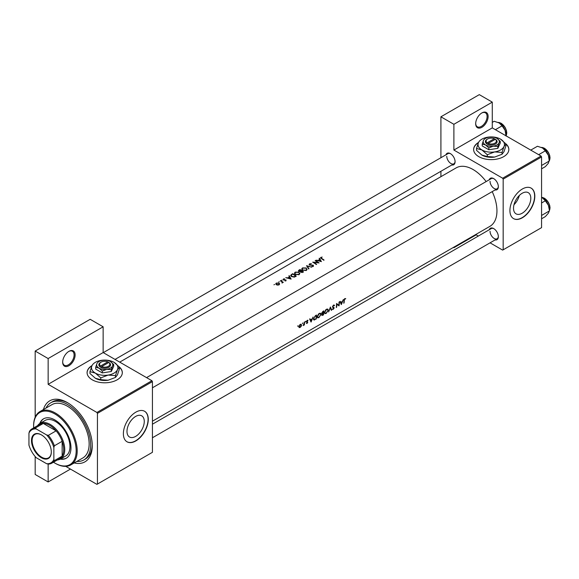 <?xml version="1.0" encoding="UTF-8"?>
<svg xmlns="http://www.w3.org/2000/svg" width="579" height="579" viewBox="0 0 579 579"><rect width="100%" height="100%" fill="white"/><g stroke="black" fill="none" stroke-linecap="round" stroke-linejoin="round"><path stroke-width="0.87" d="M475.677 123.696A8.808 5.081 -60 0 1 481.902 112.912A8.808 5.081 -60 0 1 488.126 116.509A8.808 5.081 -60 0 1 481.902 127.293A8.808 5.081 -60 0 1 475.677 123.696M475.677 123.385A8.07 4.661 120 0 0 477.349 126.794A8.07 4.661 120 0 0 483.566 124.63A8.07 4.661 120 0 0 487.091 116.509A8.07 4.661 120 0 0 485.419 112.811A8.07 4.661 120 0 0 481.634 113.071M62.677 362.143A8.808 5.081 -60 0 1 68.901 351.359A8.808 5.081 -60 0 1 75.125 354.949A8.808 5.081 -60 0 1 68.901 365.733A8.808 5.081 -60 0 1 62.677 362.143M62.684 361.832A8.07 4.661 120 0 0 64.349 365.233A8.07 4.661 120 0 0 70.566 363.076A8.07 4.661 120 0 0 74.09 354.949A8.07 4.661 120 0 0 72.418 351.258A8.07 4.661 120 0 0 68.633 351.518M478.565 142.398A17.609 10.169 0 0 0 473.629 149.462A17.609 10.169 0 0 0 484.5 158.856A17.609 10.169 0 0 0 503.694 156.648A17.609 10.169 0 0 0 508.847 149.462A17.609 10.169 0 0 0 505.8 143.744M508.847 149.577A17.609 10.169 0 0 0 505.974 144.128M92.025 365.566A17.609 10.169 0 0 0 87.089 372.623A17.609 10.169 0 0 0 97.96 382.017A17.609 10.169 0 0 0 117.153 379.817A17.609 10.169 0 0 0 122.314 372.623A17.609 10.169 0 0 0 119.267 366.905M122.307 372.746A17.609 10.169 0 0 0 119.433 367.296M530.805 198.271A12.224 7.057 120 0 0 528.272 192.669A12.224 7.057 120 0 0 518.856 195.948A12.224 7.057 120 0 0 513.522 208.252A12.224 7.057 120 0 0 516.048 213.846A12.224 7.057 120 0 0 525.471 210.568A12.224 7.057 120 0 0 530.805 198.271M534.822 196.187A17.609 10.169 120 0 0 531.175 188.132A17.609 10.169 120 0 0 517.604 192.843A17.609 10.169 120 0 0 509.918 210.568A17.609 10.169 120 0 0 513.566 218.63A17.609 10.169 120 0 0 527.136 213.912A17.609 10.169 120 0 0 534.822 196.187M513.464 218.572A17.609 10.169 120 0 0 526.999 213.723A17.609 10.169 120 0 0 534.612 196.071A17.609 10.169 120 0 0 531.073 188.066M126.982 431.413A12.224 7.057 -60 0 1 132.316 419.116A12.224 7.057 -60 0 1 141.739 415.838A12.224 7.057 -60 0 1 144.265 421.432A12.224 7.057 -60 0 1 138.931 433.736A12.224 7.057 -60 0 1 129.515 437.015A12.224 7.057 -60 0 1 126.982 431.413M148.282 419.355A17.609 10.169 120 0 0 144.634 411.293A17.609 10.169 120 0 0 131.064 416.011A17.609 10.169 120 0 0 123.378 433.736A17.609 10.169 120 0 0 127.025 441.799A17.609 10.169 120 0 0 140.596 437.08A17.609 10.169 120 0 0 148.282 419.355M126.924 441.734A17.609 10.169 120 0 0 140.458 436.884A17.609 10.169 120 0 0 148.079 419.239A17.609 10.169 120 0 0 144.533 411.235M489.233 229.754A6.601 3.814 60 0 1 493.677 228.575A6.601 3.814 60 0 1 498.345 236.659A6.601 3.814 60 0 1 495.103 239.923M493.945 228.734A5.87 3.387 -120 0 0 491.26 228.582L152.436 424.197M489.233 179.787A6.601 3.814 60 0 1 493.677 178.607A6.601 3.814 60 0 1 498.345 186.691A6.601 3.814 60 0 1 495.103 189.955M493.945 178.766A5.87 3.387 -120 0 0 491.26 178.614L146.567 377.624M445.96 154.803A6.601 3.814 60 0 1 450.404 153.623A6.601 3.814 60 0 1 455.08 161.707A6.601 3.814 60 0 1 451.83 164.972M450.672 153.79A5.87 3.387 -120 0 0 447.994 153.63L103.294 352.64M43.411 409.57A35.218 20.337 60 0 1 67.345 402.579A35.218 20.337 60 0 1 92.249 445.714A35.218 20.337 60 0 1 74.228 462.947M68.134 403.049A33.017 19.064 -120 0 0 52.392 401.84L50.836 402.745A33.017 19.064 -120 0 0 46.009 408.072M152.436 421.186L489.957 226.317A33.756 19.491 -120 0 0 496.948 210.865A33.756 19.491 -120 0 0 492.201 191.627M345.721 298.554L344.433 298.923L343.969 300.515A33.756 19.491 60 0 1 343.723 303.208L344.049 303.02A33.756 19.491 -120 0 0 344.295 300.371L344.823 299.017L345.721 298.554M341.342 304.576L343.347 299.546L342.406 301.398L340.763 302.354L340.257 301.333L339.902 301.536L341.27 304.532M339.062 305.893A33.756 19.491 -120 0 0 339.345 301.862L339.019 302.05A33.756 19.491 60 0 1 338.845 305.242L336.551 303.476A33.756 19.491 60 0 1 336.269 307.507L336.594 307.319A33.756 19.491 -120 0 0 336.862 304.17L338.701 305.683M333.866 304.988L334.582 305.408L333.49 305.133L332.433 306.856L333.859 308.166L332.295 309.287L333.171 309.389L334.184 307.956L332.759 306.675L333.49 305.56L334.582 305.408L333.931 304.981M333.164 305.372L334.271 305.792M333.895 307.391L333.005 307.102M332.295 309.287L333.171 309.389L332.512 309.005M333.265 308.969L332.614 308.875M333.699 307.804L332.455 307.087L333.859 308.166M331.709 310.141L330.399 307.022L328.59 311.943L330.414 307.89L331.354 310.344L331.709 310.141L331.188 309.845M328.286 310.243L327.801 309.056L325.825 309.664L324.464 312.465L324.87 313.63L326.172 313.427L328.286 310.243L327.938 310.047M321.772 314.976L322.8 315.28L323.509 314.875A33.756 19.491 -120 0 0 323.791 310.836L321.627 313.253L322.264 313.89L321.946 315.512M321.627 313.253L322.264 313.89L321.642 313.529M321.019 314.44L320.534 313.253L318.566 313.854L317.205 316.662L317.603 317.82L318.913 317.618L321.019 314.44L320.679 314.238M316.25 319.065A33.756 19.491 -120 0 0 316.525 315.034L315.403 315.685L313.478 318.761L314.383 320.013L315.931 318.884M313.847 319.955L314.383 320.013L313.536 319.528M311.082 322.047L313.08 317.024L312.146 318.877L310.496 319.825L309.989 318.805L309.635 319.015L311.003 322.011M307.854 320.23L306.964 320.556L306.457 321.663L307.456 322.503L306.4 323.429L307.044 323.451L307.782 322.3L306.783 321.461L307.782 320.715L308.006 320.31L307.543 320.216M306.979 320.542L307.782 320.715M307.507 321.808L306.892 321.714M306.4 323.429L307.044 323.451L306.566 323.176M307.073 323.096L306.711 323.104M306.566 322.062L307.384 322.286M305.466 321.367L305.459 322.062L305.632 321.323M304.366 324.949A33.756 19.491 -120 0 0 304.511 321.967L304.185 322.156A33.756 19.491 60 0 1 304.17 323.176L303.114 325.622L304.076 324.71A33.756 19.491 60 0 1 304.04 325.137L304.076 324.783M302.578 323.031L302.571 323.726L302.745 322.988M299.133 327.562L300.096 327.461L301.152 326.397L301.587 325.137L300.631 324.211L299.871 324.653L298.844 326.722L299.184 327.591M301.21 324.254L300.631 324.211M297.874 325.745L297.874 326.44L298.04 325.709M486.143 181.567A33.756 19.491 -120 0 0 456.201 167.859L119.723 362.128M320.882 258.263L320.882 257.293L321.309 258.545A33.756 19.491 60 0 1 323.762 260.253L324.088 260.065A33.756 19.491 -120 0 0 321.671 258.386L321.236 257.517L322.177 257.033L320.52 257.764M321.048 258.379L321.236 257.517M319.123 258.415L319.738 259.443L318.088 260.391L316.033 260.203L321.388 261.621L319.478 258.212L319.123 258.415M309.526 263.85L309.476 265.03L313.058 265.457L312.986 266.101L311.741 266.506L313.326 266.405L313.369 265.262L309.801 264.849L309.903 264.067L311.43 263.684L309.526 263.85L309.526 265.066M309.085 264.458L309.476 265.03M309.801 265.182L309.903 264.067M313.326 266.405L313.369 265.262L313.369 266.376M313.058 265.457L312.986 266.535M311.748 267.187L306.537 265.681L308.629 268.989L308.976 268.786L307.326 266.13L311.748 267.187M299.025 272.181L295.218 272.116L294.422 273.216L295.225 274.395L299.061 274.634L299.842 273.462L299.025 272.637M296.289 276.111A33.756 19.491 -120 0 0 292.656 273.693L290.622 275.372L291.447 276.516L294.277 277.102L296.289 276.111M284.448 278.796L283.334 279.027L283.319 279.932L285.693 280.149L284.969 280.945L286.026 280.815L286.004 279.947L283.63 279.737L283.674 279.208L284.448 279.071M283.63 280.062L283.674 279.208M286.026 280.815L286.004 279.947L286.004 280.829M285.693 280.149L285.7 280.931M283.334 279.939L283.334 279.027L283.319 279.932M282.161 280.055L281.553 280.402L282.161 280.055M283.297 282.335A33.756 19.491 -120 0 0 280.649 280.627L280.323 280.815A33.756 19.491 60 0 1 281.213 281.351L282.067 281.973L281.995 283.03L282.581 282.248A33.756 19.491 60 0 1 282.972 282.523L283.297 282.335M282.067 281.973L282.111 283.015M274.569 284.434L273.961 284.788L274.569 284.434M279.078 283.102L276.335 283.066L275.756 283.84L276.335 284.687L277.638 285.107L279.085 284.825L279.657 283.934L279.078 283.102L279.078 283.594M279.273 281.72L278.665 282.067L279.273 281.72M288.856 275.886L289.471 276.914L287.821 277.862L285.765 277.674L291.121 279.1L289.211 275.684L288.856 275.886M303.555 271.92A33.756 19.491 -120 0 0 299.922 269.503L298.395 270.755L298.815 271.356L300.436 271.558L300.791 272.333L303.555 271.92M300.436 271.935L300.791 272.333M306.284 267.983L302.477 267.918L301.681 269.018L302.484 270.198L306.327 270.444L307.102 269.271L306.284 268.439M319.109 262.938A33.756 19.491 -120 0 0 315.475 260.521L315.15 260.709A33.756 19.491 60 0 1 318.001 262.555L312.682 262.135A33.756 19.491 60 0 1 316.315 264.552L316.641 264.364A33.756 19.491 -120 0 0 313.782 262.41L319.109 262.938M490.051 242.833L502.652 250.106L541.568 227.641L541.568 156.945L503.173 179.114L502.652 178.216L453.885 150.055L492.28 127.894L492.28 102.128L479.303 94.638L440.909 116.806L440.909 157.72M502.652 178.216L541.047 156.048L492.28 127.894M97.438 484.058L152.436 452.308L152.436 381.612L97.438 413.363L97.438 484.058L96.917 484.362L65.724 466.348M76.826 461.449A33.017 19.064 -120 0 0 83.854 459.936L85.41 459.031A33.017 19.064 -120 0 0 92.235 444.795M440.909 176.689L440.909 171.275M478.312 236.058L475.699 234.546M503.173 249.81L503.173 179.114M492.28 102.128L453.885 124.297L453.885 150.055M453.885 124.297L440.909 116.806M453.885 247.146L453.885 247.711L453.393 247.428M541.047 156.048L541.568 156.945M490.044 231.267A5.87 3.387 -120 0 0 492.606 237.173A5.87 3.387 -120 0 0 497.129 238.751A5.87 3.387 -120 0 0 498.338 236.348M446.778 156.316A5.87 3.387 -120 0 0 449.34 162.229A5.87 3.387 -120 0 0 453.864 163.799A5.87 3.387 -120 0 0 455.072 161.396M490.044 181.299A5.87 3.387 -120 0 0 492.606 187.212A5.87 3.387 -120 0 0 497.129 188.783A5.87 3.387 -120 0 0 498.338 186.38M97.438 413.363L96.917 412.465L48.144 384.311L48.144 358.546L35.174 351.055L90.172 319.304L103.142 326.795L103.142 352.553L48.144 384.311M96.917 412.465L151.915 380.714L103.142 352.553M70.457 469.084L48.144 481.96L35.174 474.476L35.174 456.541M35.174 417.206L35.174 351.055M48.144 481.96L48.144 464.061M151.915 380.714L152.436 381.612M513.993 204.705A12.224 7.057 120 0 0 519.327 195.463M91.873 365.899A17.609 10.169 0 0 0 87.089 372.746M478.406 142.738A17.609 10.169 0 0 0 473.629 149.577M48.144 358.546L103.142 326.795M276.335 283.529L276.335 283.066M278.76 284.6L276.653 284.499L276.219 283.862L276.668 283.254L278.752 283.29L279.187 283.956L278.76 284.977M276.653 284.861L276.653 284.499M280.649 281.01L280.649 280.627M289.471 277.37L289.471 276.914M289.211 276.48L289.211 275.684M290.397 278.586L288.364 278.007L289.666 277.254L290.397 278.904M292.656 274.128L292.656 273.693M292.706 274.099A33.756 19.491 60 0 1 295.594 276.024L294.118 276.74L291.773 276.328L291.346 274.996L292.706 274.099M295.594 276.516L295.594 276.024M294.118 277.131L294.118 276.74M291.773 276.711L291.773 276.328M291.143 276.284L291.346 274.996M295.218 272.608L295.218 272.116M298.67 274.366L295.551 274.207L294.906 273.266L295.601 272.318L298.699 272.369L299.343 273.368L298.67 274.822M295.551 274.584L295.551 274.207M299.922 269.937L299.922 269.503M298.938 270.625L298.938 270.067M302.853 272.325L302.853 271.826L301.109 272.144L300.87 271.754L300.87 272.383M302.412 272.535L302.412 272.087M301.109 272.514L301.695 271.008A33.756 19.491 60 0 1 302.853 271.826M301.319 271.225L301.319 270.755L300.378 271.247L298.894 270.798L298.894 271.406M299.14 271.515L299.973 269.908A33.756 19.491 60 0 1 301.319 270.755M302.477 268.417L302.477 267.918M305.936 270.176L302.81 270.009L302.173 269.076L302.86 268.128L305.958 268.171L306.602 269.177L305.936 270.632M302.81 270.393L302.81 270.009M307.326 266.861L307.326 266.13M315.475 260.897L315.475 260.521M313.782 262.801L313.782 262.41M319.738 259.891L319.738 259.443M319.478 259.001L319.478 258.212M320.657 261.115L318.631 260.528L319.934 259.783L320.657 261.426M344.831 298.583L345.518 298.981M344.657 298.706L345.062 298.938M309.866 319.456L310.496 319.825M311.155 321.302L310.648 320.144L311.943 319.391L311.155 321.302L310.576 320.961M310.026 319.782L310.648 320.144M306.465 321.54L307.782 322.3M299.734 327.251L300.096 327.461M301.203 324.913L301.587 325.137M300.132 327.099L299.169 326.534L300.248 324.754L301.261 325.326L300.132 327.099L298.887 326.375M300.378 324.305L301.261 325.326M315.83 315.439L316.199 315.649A33.756 19.491 60 0 1 315.975 318.855L314.1 319.507M314.621 319.536L313.804 318.573L314.737 316.597L316.199 315.649M318.551 317.415L318.913 317.618M318.949 317.234L317.857 317.386L317.531 316.474L319.188 313.818L320.317 313.695L320.694 314.629L318.949 317.234M323.241 314.665L322.098 314.781L323.372 313.391A33.756 19.491 60 0 1 323.241 314.665M322.8 314.918L321.844 314.636M323.4 312.978L322.51 313.449L321.953 313.065L323.458 311.459A33.756 19.491 60 0 1 323.4 312.978M322.51 313.449L321.678 312.906M322.633 311.516L322.995 311.726M323.089 311.241L323.458 311.459M326.216 313.036L325.123 313.196L324.79 312.284L326.447 309.627L327.584 309.497L327.96 310.431L326.216 313.036M332.433 306.95L334.184 307.956M336.544 303.83L338.845 305.242M340.126 301.985L340.763 302.354M341.422 303.83L340.915 302.672L342.211 301.92L341.422 303.83L340.836 303.49M340.293 302.31L340.915 302.672M453.885 247.711L476.191 234.835M60.274 459.14A22.747 13.136 -120 0 0 66.267 458.228A22.747 13.136 -120 0 0 69.755 439.997A22.747 13.136 -120 0 0 54.889 419.956A22.747 13.136 -120 0 0 43.519 418.827A22.747 13.136 -120 0 0 39.734 423.56M43.78 418.682A22.747 13.136 -120 0 0 40.255 423.256M53.478 462.223A30.086 17.37 -120 0 0 54.889 463.091A30.086 17.37 -120 0 0 76.167 450.809A30.086 17.37 -120 0 0 54.889 413.963A30.086 17.37 -120 0 0 33.618 426.245A30.086 17.37 -120 0 0 33.669 427.903M55.41 463.388L54.889 463.091L55.41 463.388A30.817 17.79 60 0 0 70.819 464.915L82.754 458.025A30.817 17.79 -120 0 0 87.48 433.331A30.817 17.79 -120 0 0 67.345 406.176A30.817 17.79 -120 0 0 51.936 404.649L40.002 411.539A30.817 17.79 60 0 1 55.41 413.066A30.817 17.79 60 0 1 75.545 440.221A30.817 17.79 60 0 1 70.819 464.915M83.854 459.936A33.017 19.064 -120 0 0 88.913 433.476A33.017 19.064 -120 0 0 67.345 404.381A33.017 19.064 -120 0 0 50.836 402.745M37.599 425.637A20.547 11.862 60 0 1 39.951 423.43L45.14 420.434A20.547 11.862 60 0 1 55.41 421.454A20.547 11.862 60 0 1 68.836 439.555A20.547 11.862 60 0 1 65.68 456.02L60.498 459.017A20.547 11.862 60 0 1 57.408 459.95M33.618 426.245L33.618 425.645A30.817 17.79 60 0 1 40.002 411.539M60.802 458.836A22.747 13.136 -120 0 0 66.52 458.069M538.673 154.68L545.346 150.829L548.378 155.31A9.684 5.595 -120 0 1 549.297 159.797L548.378 163.22L545.346 166.643L541.568 168.822M541.568 165.478L549.297 161.02L548.378 155.31A9.684 5.595 -120 0 0 542.451 147.935L545.346 150.829M530.769 150.113L537.435 146.263L542.451 147.935M541.568 218.79L545.346 216.604L548.378 213.181L549.297 210.98L541.568 215.446M548.378 205.277L549.297 209.757A9.684 5.595 -120 0 0 548.378 205.277A9.684 5.595 -120 0 0 542.451 197.895L545.346 200.79L548.378 205.277M541.568 202.976L545.346 200.79M541.568 197.446L542.451 197.895M495.4 129.696L502.073 125.846L505.105 130.326A9.684 5.595 -120 0 1 506.024 134.813L506.024 135.826L506.415 135.088L506.777 132.953L506.43 130.499L505.127 127.387L501.407 123.37L498.186 122.451M492.28 122.372L494.162 121.279L499.178 122.951A9.684 5.595 -120 0 1 505.105 130.326L506.024 136.036M499.178 122.951L502.073 125.846M31.49 440.597A14.012 8.092 60 0 1 41.406 434.872A14.012 8.092 60 0 1 51.314 452.04A14.012 8.092 60 0 1 41.406 457.757A14.012 8.092 60 0 1 31.49 440.597M41.558 434.967A13.578 7.838 -120 0 0 34.928 434.38A13.578 7.838 -120 0 0 32.113 440.597A13.578 7.838 -120 0 0 38.04 454.254A13.578 7.838 -120 0 0 48.498 457.895A13.578 7.838 -120 0 0 51.314 451.852M39.951 423.43A20.547 11.862 60 0 1 55.779 428.938A20.547 11.862 60 0 1 64.747 449.608A20.547 11.862 60 0 1 60.498 459.017M53.854 459.494L54.375 460.616A19.809 11.435 60 0 1 51.828 463.171L59.608 458.677A19.809 11.435 -120 0 0 62.156 456.122A19.809 11.435 -120 0 0 63.712 449.608A19.809 11.435 -120 0 0 62.156 441.299A19.809 11.435 -120 0 0 56.12 430.848L43.287 423.437A19.809 11.435 -120 0 0 39.799 424.364L32.019 428.858A19.809 11.435 60 0 1 35.5 427.932L36.216 428.945A19.078 11.015 -120 0 0 28.95 433.135L28.95 445.121A19.078 11.015 -120 0 0 36.216 457.7L46.588 463.692A19.078 11.015 -120 0 0 53.854 459.494L53.854 447.516A19.078 11.015 -120 0 0 46.588 434.93L36.216 428.945M46.588 434.93L48.339 435.343L56.12 430.848A19.809 11.435 -120 0 0 43.287 423.437L35.5 427.932M54.375 460.616L62.156 456.122L62.156 441.299L54.375 445.794L53.854 447.516M28.95 433.135L29.471 431.413A19.809 11.435 60 0 1 32.019 428.858M51.828 463.171A19.809 11.435 60 0 1 48.339 464.097L46.588 463.692M48.339 435.343A19.809 11.435 60 0 1 54.375 445.794M107.774 361.861L100.587 366.015L100.029 366.934L101.101 367.513A5.87 3.387 0 0 0 108.852 367.231A5.87 3.387 0 0 0 109.337 362.758L107.774 361.861A5.139 2.967 0 0 0 101.072 362.143A5.139 2.967 0 0 0 100.587 366.015M101.072 362.143L100.551 362.44A5.87 3.387 0 0 0 100.066 366.912M95.701 367.252L98.995 368.135L102.288 371.052L106.789 369.337L111.291 369.663L111.291 371.515L113.701 366.319L113.701 364.466L110.408 361.542A8.07 4.661 0 0 0 102.613 360.333A8.07 4.661 0 0 0 96.903 363.634L95.701 367.252L95.701 369.105L102.288 372.912L111.291 371.515M102.288 371.052L102.288 372.912M111.291 369.663L112.5 366.044L113.701 364.466M91.945 365.74A13.208 7.628 0 0 0 95.361 373.108A13.208 7.628 0 0 0 108.121 375.076A13.208 7.628 0 0 0 117.457 369.684A13.208 7.628 0 0 0 114.041 362.324A13.208 7.628 0 0 0 101.282 360.348A13.208 7.628 0 0 0 91.945 365.74L89.969 371.66L89.969 373.477L95.361 378.253A13.208 7.628 0 0 0 108.121 380.229L100.753 379.701L95.361 378.253M89.969 371.66L95.361 373.108L100.753 377.884L108.121 375.076L115.482 375.605L115.482 377.421L108.121 380.229M100.753 377.884L100.753 379.701M115.482 375.605L117.457 369.684L119.433 367.1L119.433 368.917L117.457 374.837L115.482 377.421M119.433 367.1L114.041 362.324M96.903 363.634A8.07 4.661 0 0 0 98.995 368.135A8.07 4.661 0 0 0 106.789 369.337A8.07 4.661 0 0 0 112.5 366.044A8.07 4.661 0 0 0 110.408 361.542M101.101 367.513L101.629 366.616L108.816 362.461L109.337 362.758M101.629 366.616A5.139 2.967 0 0 0 108.331 366.333A5.139 2.967 0 0 0 108.816 362.461M108.331 362.743L108.331 362.143M494.314 138.699L487.127 142.847L486.57 143.766L487.641 144.345A5.87 3.387 0 0 0 495.392 144.07A5.87 3.387 0 0 0 495.877 139.59L494.314 138.699A5.139 2.967 0 0 0 487.605 138.974A5.139 2.967 0 0 0 487.127 142.847M487.605 138.974L487.091 139.271A5.87 3.387 0 0 0 486.606 143.751M482.235 144.084L485.535 144.967L488.828 147.891L493.33 146.169L497.831 146.494L497.831 148.354L500.242 143.151L500.242 141.298L496.948 138.374A8.07 4.661 0 0 0 489.154 137.172A8.07 4.661 0 0 0 483.443 140.465L482.235 144.084L482.235 145.937L488.828 149.744L497.831 148.354M488.828 147.891L488.828 149.744M497.831 146.494L499.033 142.875L500.242 141.298M478.486 142.572A13.208 7.628 0 0 0 481.902 149.939A13.208 7.628 0 0 0 494.661 151.915A13.208 7.628 0 0 0 503.998 146.523A13.208 7.628 0 0 0 500.582 139.155A13.208 7.628 0 0 0 487.822 137.18A13.208 7.628 0 0 0 478.486 142.572L476.51 148.492L476.51 150.308L481.902 155.092A13.208 7.628 0 0 0 494.661 157.061L487.294 156.533L481.902 155.092M476.51 148.492L481.902 149.939L487.294 154.723L494.661 151.915L502.022 152.443L502.022 154.26L494.661 157.061M487.294 154.723L487.294 156.533M502.022 152.443L503.998 146.523L505.974 143.939L505.974 145.749L503.998 151.669L502.022 154.26M505.974 143.939L500.582 139.155M483.443 140.465A8.07 4.661 0 0 0 485.535 144.967A8.07 4.661 0 0 0 493.33 146.169A8.07 4.661 0 0 0 499.033 142.875A8.07 4.661 0 0 0 496.948 138.374M487.641 144.345L488.162 143.447L495.356 139.293L495.877 139.59M488.162 143.447A5.139 2.967 0 0 0 494.871 143.165A5.139 2.967 0 0 0 495.356 139.293M494.871 139.575L494.871 138.974M291.534 274.83L291.534 274.345M295.341 276.661L295.341 276.169M301.102 271.377L301.102 270.878M321.671 258.784L321.671 258.386M306.479 321.888L307.022 322.199M315.41 315.678L315.779 315.888M549.297 160.752A8.07 4.661 -120 0 0 549.92 158.118A8.07 4.661 -120 0 0 541.51 147.457M544.369 148.325A7.628 4.408 60 0 1 549.92 157.756M549.297 210.72A8.07 4.661 -120 0 0 549.92 208.085A8.07 4.661 -120 0 0 541.568 197.417L544.68 198.322L548.393 202.339L549.703 205.451L550.05 207.904L549.297 210.778M544.369 198.293A7.628 4.408 60 0 1 549.92 207.723M506.024 135.768A8.07 4.661 -120 0 0 506.647 133.134A8.07 4.661 -120 0 0 498.237 122.473M501.103 123.341A7.628 4.408 60 0 1 506.647 132.772M276.219 283.862L276.219 284.607M279.187 283.956L279.187 284.759M282.277 282.407L282.277 282.972M285.838 280.388L285.838 280.902M283.471 279.491L283.471 280.004M294.906 273.266L294.906 274.156M299.343 273.368L299.343 274.446M302.173 269.076L302.173 269.959M306.602 269.177L306.602 270.248M309.57 264.502L309.57 265.088M313.239 265.754L313.239 266.449M299.423 327.186L298.844 326.853M314.086 319.499L313.478 319.145M317.857 317.386L317.198 317.01M320.317 313.695L319.514 313.232M322.177 315.077L321.786 314.853M322.112 313.449L321.635 313.174M325.123 313.196L324.464 312.819M327.584 309.497L326.78 309.034M334.011 305.531L333.403 305.184M152.436 387.792L497.129 188.783M549.297 160.817L550.05 157.937L549.703 155.483L548.393 152.371L544.68 148.354L541.452 147.428M497.129 238.751L152.436 437.76M453.864 163.799L115.033 359.421"/></g></svg>
